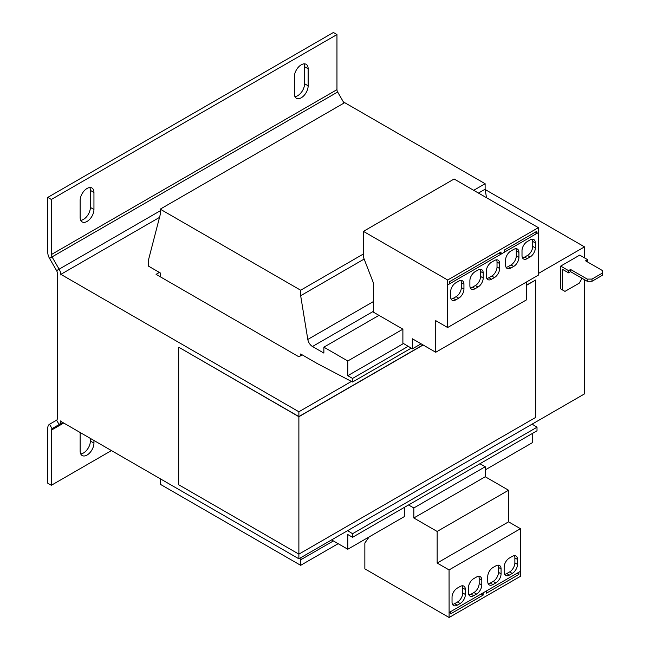 <?xml version="1.0" encoding="UTF-8"?>
<svg xmlns="http://www.w3.org/2000/svg" width="650" height="650" viewBox="0 0 650 650"><rect width="100%" height="100%" fill="white"/><g stroke="black" fill="none" stroke-linecap="round" stroke-linejoin="round"><path stroke-width="0.97" d="M80.251 432.575A9.758 5.639 120 0 0 80.145 434.021L80.145 451.067A9.758 5.639 120 0 0 82.168 455.536A9.758 5.639 120 0 0 87.051 455.049A9.758 5.639 120 0 0 93.949 443.097L93.949 440.481M80.722 453.919A9.758 5.639 120 0 0 83.476 452.985A9.758 5.639 120 0 0 90.382 441.033L90.382 438.425M301.259 97.768A9.758 5.639 120 0 0 308.157 85.816L308.157 68.778A9.758 5.639 120 0 0 306.142 64.309A9.758 5.639 120 0 0 298.618 66.926A9.758 5.639 120 0 0 294.352 76.749L294.352 93.787A9.758 5.639 120 0 0 296.376 98.256A9.758 5.639 120 0 0 301.259 97.768M294.929 96.639A9.758 5.639 120 0 0 297.684 95.712A9.758 5.639 120 0 0 304.59 83.752L304.59 66.714A9.758 5.639 120 0 0 304.013 63.862M87.051 221.447A9.758 5.639 120 0 0 93.949 209.487L93.949 192.449A9.758 5.639 120 0 0 91.926 187.98A9.758 5.639 120 0 0 84.411 190.596A9.758 5.639 120 0 0 80.145 200.419L80.145 217.457A9.758 5.639 120 0 0 82.168 221.926A9.758 5.639 120 0 0 87.051 221.447M80.722 220.309A9.758 5.639 120 0 0 83.476 219.383A9.758 5.639 120 0 0 90.382 207.431L90.382 190.385A9.758 5.639 120 0 0 89.806 187.533M331.606 539.906L347.791 549.242L404.316 516.612L404.316 507.406M485.241 469.893L532.244 442.747L532.244 433.542M347.791 549.242L347.791 534.544L352.552 537.29L537.006 430.796L537.006 427.221L532.122 424.133M421.094 343.809L412.409 348.822L402.886 343.159L402.886 329.176L347.791 360.986L323.871 347.173L378.966 315.364L402.886 329.176M408.192 346.312L352.552 378.438L347.791 375.692L347.791 360.986M347.791 375.692L403.504 343.525M352.552 537.29L352.552 533.715L537.006 427.221M352.552 533.715L347.661 530.628M300.666 355.769L300.666 353.982L317.322 363.602L352.552 382.013L411.239 348.132M352.552 378.438L352.552 382.013M323.871 347.173L323.871 353.088L312.463 346.507L373.376 311.342M364.146 259.066L300.666 295.717L307.808 339.438A6.736 3.884 -120 0 0 312.463 346.507M478.457 193.066L485.119 189.223L486.509 197.714M485.119 189.223L485.119 183.722L344.695 102.651L160.233 209.146L160.233 214.638L148.338 260.536L148.338 266.037L160.233 272.902L160.233 276.754M300.666 295.717L300.666 290.217L363.423 253.979M473.696 190.32L485.119 183.722M300.666 290.217L160.233 209.146M160.233 478.749L160.233 484.25L300.666 565.321L338.146 543.684M300.666 565.321L300.666 559.829L333.393 540.93M301.137 557.497L300.666 559.829M47.775 197.397L333.385 32.5L336.96 34.564L51.35 199.461L51.35 254.564A3.364 1.942 60 0 0 52.049 256.904L59.126 269.173L56.599 270.627L49.522 258.367A8.418 4.859 60 0 1 47.775 252.501L47.775 197.397L51.35 199.461M344.021 103.041L337.659 92.007A3.364 1.942 -120 0 1 336.96 89.668L336.96 34.564M159.526 217.393L60.864 274.349L60.864 275.039A8.418 4.859 -120 0 0 59.126 269.173L160.233 210.795M63.724 423.028L51.35 430.178A3.364 1.942 60 0 1 52.049 428.634L62.741 422.459L59.126 424.548L56.599 420.176A3.364 1.942 -120 0 0 57.297 418.632L57.297 272.976A3.364 1.942 -120 0 0 56.599 270.627M51.35 430.178L51.35 485.282L111.442 450.58M56.599 420.176L49.522 424.263A8.418 4.859 60 0 0 47.775 428.114L47.775 483.218L51.35 485.282M49.522 424.263L52.049 428.634L59.126 424.548A8.418 4.859 -120 0 0 60.864 420.696L60.864 421.379L298.878 558.797L584.488 393.9L584.488 279.711M591.988 281.287L587.226 281.287L587.226 279.094L591.988 279.094L591.988 281.287L602.225 275.381L602.225 270.433L585.561 260.812L587.584 259.642L579.727 255.109L560.69 266.102L560.69 288.917L564.972 291.387L579.256 283.148L581.636 279.021L581.636 278.062M563.071 290.29L560.69 288.917M587.226 281.287L570.57 271.668L570.57 269.474L587.226 279.094M570.57 271.668L568.547 272.838L568.547 270.636L570.57 269.474M587.462 261.918L587.584 259.642M568.547 272.838L562.591 269.401L562.591 290.014M568.547 270.636L560.69 266.102M591.988 279.094L602.225 273.179M351.431 381.428L298.878 411.767L60.864 274.349M485.168 189.524L584.488 246.87L538.314 273.528M584.488 246.87L584.488 257.863M298.878 411.767L298.878 416.569L178.815 347.254L298.878 416.723L423.134 344.988M526.411 285.358L535.697 280.004L526.411 285.204M423.004 344.914L298.878 416.569M178.685 347.336L178.685 484.746L298.878 554.141L298.878 558.797M298.878 416.723L298.878 554.141L535.697 417.414L535.697 280.004M159.404 272.423L156.073 274.349L298.878 356.793L302.209 354.876M412.409 348.822L412.409 338.796L435.736 352.259L435.736 320.653L447.631 327.527L447.631 284.928L449.345 283.993L449.345 281.791L500.996 251.972L500.996 254.174L502.661 253.216L504.327 252.249L504.327 250.055L536.697 231.368L536.697 233.561L538.363 232.602L538.363 227.654L454.106 179.01L363.423 231.368L363.423 257.197L373.425 282.961L373.376 312.138L378.966 315.364M447.631 327.527L538.314 275.169L538.314 232.627M435.736 352.259L526.411 299.91L526.411 282.043M534.796 232.464L536.697 233.561M447.679 284.952L447.679 280.012L538.363 227.654M518.919 257.376L518.919 252.428A7.402 4.274 120 0 0 517.384 249.039A7.402 4.274 120 0 0 513.679 249.405L510.827 251.054A7.402 4.274 120 0 0 505.586 260.122L505.586 265.07A7.402 4.274 120 0 0 507.122 268.458A7.402 4.274 120 0 0 510.827 268.092L513.679 266.443A7.402 4.274 120 0 0 518.919 257.376L516.295 255.864L516.295 250.916A7.402 4.274 120 0 0 515.832 248.698M530.099 239.923L527.247 241.572A7.402 4.274 120 0 0 522.007 250.64L522.007 255.588A7.402 4.274 120 0 0 523.543 258.976A7.402 4.274 120 0 0 527.247 258.611L530.099 256.961A7.402 4.274 120 0 0 535.34 247.894L535.34 242.946A7.402 4.274 120 0 0 533.804 239.557A7.402 4.274 120 0 0 530.099 239.923M504.327 252.192L536.648 233.537M483.218 277.989L483.218 273.041A7.402 4.274 120 0 0 481.683 269.652A7.402 4.274 120 0 0 477.977 270.018L475.126 271.668A7.402 4.274 120 0 0 469.885 280.735L469.885 285.683A7.402 4.274 120 0 0 471.421 289.071A7.402 4.274 120 0 0 475.126 288.706L477.977 287.056A7.402 4.274 120 0 0 483.218 277.989L480.594 276.477L480.594 271.529A7.402 4.274 120 0 0 480.131 269.311M494.398 260.536L491.546 262.186A7.402 4.274 120 0 0 486.306 271.253L486.306 276.201A7.402 4.274 120 0 0 487.841 279.589A7.402 4.274 120 0 0 491.546 279.224L494.398 277.574A7.402 4.274 120 0 0 499.639 268.507L499.639 263.559A7.402 4.274 120 0 0 498.103 260.171A7.402 4.274 120 0 0 494.398 260.536M449.345 283.936L500.996 254.174M499.094 253.078L500.947 254.15M463.938 289.12L463.938 284.172A7.402 4.274 120 0 0 462.402 280.784A7.402 4.274 120 0 0 458.697 281.149L455.845 282.799A7.402 4.274 120 0 0 450.604 291.866L450.604 296.814A7.402 4.274 120 0 0 452.14 300.202A7.402 4.274 120 0 0 455.845 299.837L458.697 298.188A7.402 4.274 120 0 0 463.938 289.12L461.321 287.609L461.321 282.661A7.402 4.274 120 0 0 460.858 280.442M447.679 280.012L363.423 231.368M408.517 504.977L413.839 507.951L413.839 517.985L437.157 531.448L437.157 563.054L449.061 569.928L449.109 617.5L364.853 568.856L364.853 543.018L369.143 536.916M479.919 463.751L485.241 466.733L485.241 476.759L508.56 490.23L508.56 521.836L520.463 528.702L520.463 571.301L449.061 612.528M485.241 466.733L413.839 507.951M520.463 571.301L518.798 572.26M486.427 590.956L483.096 592.873M520.512 571.326L520.512 576.274L449.109 617.5M518.846 572.293L518.846 574.486L516.896 573.365M486.476 590.98L486.476 593.182L518.846 574.486M485.241 476.759L413.839 517.985M508.56 490.23L437.157 531.448M508.56 521.836L437.157 563.054M520.463 528.702L449.061 569.928M492.976 584.561L495.828 582.912A7.402 4.274 120 0 0 501.069 573.844L501.069 568.896A7.402 4.274 120 0 0 499.533 565.508A7.402 4.274 120 0 0 495.828 565.874L492.976 567.523A7.402 4.274 120 0 0 487.736 576.591L487.736 581.539A7.402 4.274 120 0 0 489.271 584.927A7.402 4.274 120 0 0 492.976 584.561L490.352 583.05L493.212 581.401A7.402 4.274 120 0 0 498.444 572.333L498.444 567.385A7.402 4.274 120 0 0 497.981 565.167M504.156 567.109L504.156 572.057A7.402 4.274 120 0 0 505.692 575.445A7.402 4.274 120 0 0 509.397 575.079L512.249 573.43A7.402 4.274 120 0 0 517.489 564.363L517.489 559.414A7.402 4.274 120 0 0 515.954 556.026A7.402 4.274 120 0 0 512.249 556.392L509.397 558.041A7.402 4.274 120 0 0 504.156 567.109M457.275 605.174L460.127 603.525A7.402 4.274 120 0 0 465.368 594.457L465.368 589.509A7.402 4.274 120 0 0 463.832 586.121A7.402 4.274 120 0 0 460.127 586.487L457.275 588.136A7.402 4.274 120 0 0 452.034 597.204L452.034 602.152A7.402 4.274 120 0 0 453.57 605.54A7.402 4.274 120 0 0 457.275 605.174L454.651 603.663L457.511 602.014A7.402 4.274 120 0 0 462.743 592.946L462.743 587.998A7.402 4.274 120 0 0 462.28 585.78M468.455 587.722L468.455 592.67A7.402 4.274 120 0 0 469.991 596.058A7.402 4.274 120 0 0 473.696 595.692L476.548 594.043A7.402 4.274 120 0 0 481.788 584.976L481.788 580.028A7.402 4.274 120 0 0 480.253 576.639A7.402 4.274 120 0 0 476.548 577.005L473.696 578.654A7.402 4.274 120 0 0 468.455 587.722M450.726 611.561L449.109 612.552M483.145 592.906L483.145 595.099L481.195 593.978M450.775 611.593L450.775 613.787L483.145 595.099M468.926 594.888A7.402 4.274 120 0 0 471.079 594.181L473.931 592.532A7.402 4.274 120 0 0 479.172 583.464L479.172 578.516A7.402 4.274 120 0 0 478.709 576.298M452.497 604.37A7.402 4.274 120 0 0 454.651 603.663M504.628 574.275A7.402 4.274 120 0 0 506.781 573.568L509.632 571.919A7.402 4.274 120 0 0 514.873 562.851L514.873 557.903A7.402 4.274 120 0 0 514.41 555.685M488.199 583.757A7.402 4.274 120 0 0 490.352 583.05M451.076 299.033A7.402 4.274 120 0 0 453.229 298.326L456.081 296.676A7.402 4.274 120 0 0 461.321 287.609M486.777 278.419A7.402 4.274 120 0 0 488.93 277.713L491.782 276.063A7.402 4.274 120 0 0 497.023 266.996L497.023 262.048A7.402 4.274 120 0 0 496.559 259.829M470.348 287.901A7.402 4.274 120 0 0 472.501 287.194L475.361 285.545A7.402 4.274 120 0 0 480.594 276.477M522.478 257.806A7.402 4.274 120 0 0 524.631 257.099L527.483 255.45A7.402 4.274 120 0 0 532.724 246.382L532.724 241.434A7.402 4.274 120 0 0 532.261 239.216M506.049 267.288A7.402 4.274 120 0 0 508.202 266.581L511.062 264.932A7.402 4.274 120 0 0 516.295 255.864M93.949 443.097L90.382 441.033M308.157 85.816L304.59 83.752M93.949 209.487L90.382 207.431M307.808 339.438L373.376 301.584M336.96 89.668L51.35 254.564M337.659 92.007L49.522 258.367M471.079 594.181L473.696 595.692M473.931 592.532L476.548 594.043M479.172 583.464L481.788 584.976M479.172 578.516L481.788 580.028M457.511 602.014L460.127 603.525M462.743 592.946L465.368 594.457M462.743 587.998L465.368 589.509M506.781 573.568L509.397 575.079M509.632 571.919L512.249 573.43M514.873 562.851L517.489 564.363M514.873 557.903L517.489 559.414M493.212 581.401L495.828 582.912M498.444 572.333L501.069 573.844M498.444 567.385L501.069 568.896M456.081 296.676L458.697 298.188M461.321 282.661L463.938 284.172M453.229 298.326L455.845 299.837M497.023 262.048L499.639 263.559M488.93 277.713L491.546 279.224M491.782 276.063L494.398 277.574M497.023 266.996L499.639 268.507M475.361 285.545L477.977 287.056M480.594 271.529L483.218 273.041M472.501 287.194L475.126 288.706M532.724 241.434L535.34 242.946M524.631 257.099L527.247 258.611M527.483 255.45L530.099 256.961M532.724 246.382L535.34 247.894M511.062 264.932L513.679 266.443M516.295 250.916L518.919 252.428M508.202 266.581L510.827 268.092M93.949 192.449L90.382 190.385M308.157 68.778L304.59 66.714"/></g></svg>
